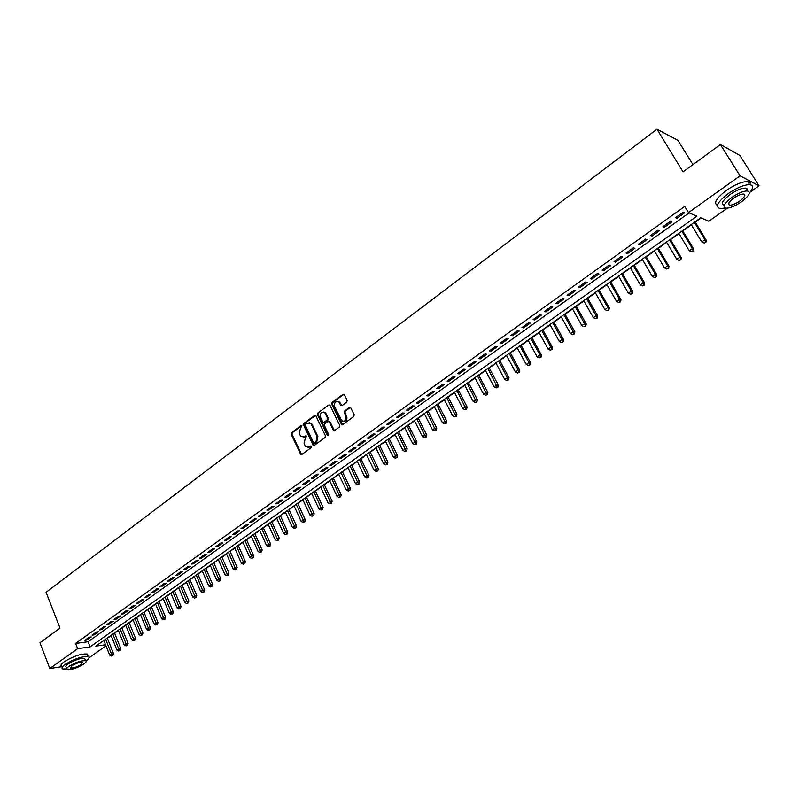 <?xml version="1.0" encoding="UTF-8"?>
<svg xmlns="http://www.w3.org/2000/svg" width="799" height="799" viewBox="0 0 799 799"><rect width="100%" height="100%" fill="white"/><g stroke="black" fill="none" stroke-linecap="round" stroke-linejoin="round"><path stroke-width="1.2" d="M301.972 425.907L300.993 425.607L291.575 432.619L291.206 434.356L300.774 454.471L301.832 454.481L311.35 447.53L311.61 446.301L305.897 446.821L304.079 443.825L305.288 438.212L306.786 436.074L301.063 436.604L299.285 433.647L300.484 428.044L301.972 425.907M300.993 425.607L301.762 425.637L292.354 432.649L291.985 434.386L301.682 454.571M310.621 445.992L309.383 446.891M305.787 435.765L304.559 436.673M346.776 402.117L347.166 400.329L344.439 394.736L342.971 394.326L332.094 402.426L331.705 404.214L341.592 424.489L342.791 424.559L353.787 416.529L354.187 414.721L350.631 407.6L349.393 407.5L344.689 410.966L344.299 412.763L345.937 416.119C346.486 420.384 345.068 421.912 341.662 420.723L334.631 406.651C334.092 402.366 335.53 400.848 338.926 402.087L340.863 405.512L342.082 405.592L346.776 402.117M61.922 666.676L49.808 668.523L39.95 642.766L60.005 628.084L46.072 592.299L656.958 129.218L683.055 171.845L720.388 144.509L740.044 175.83L759.05 185.817L750.141 192.1M49.808 668.523L77.623 648.668L90.097 646.93L696.898 216.169L688.498 212.614L740.044 175.83M688.498 212.614L684.713 206.382L75.575 643.435L77.623 648.668M315.965 415.929L314.536 415.51L303.95 423.4L303.58 425.148L313.238 445.313L314.347 445.343L325.043 437.522L325.433 435.755L315.965 415.929M317.922 412.983L328.659 404.993L329.857 405.063L339.705 425.308L339.315 427.095L334.661 430.501L333.493 430.441L329.328 421.982L327.88 421.552L324.823 423.81L324.444 425.577L328.459 433.977L327.181 434.916L317.543 414.751L317.922 412.983L328.659 404.993M89.198 637.202L84.874 640.299L86.951 640.029L91.276 636.933L89.198 637.202M96.459 632.019L92.095 635.135L94.162 634.865L98.527 631.749L96.459 632.019M103.77 626.776L99.376 629.922L101.443 629.662L105.838 626.526L103.77 626.776M111.151 621.502L106.716 624.678L108.774 624.419L113.208 621.252L111.151 621.502M118.582 616.189L114.107 619.385L116.175 619.135L120.639 615.949L118.582 616.189M126.072 610.826L121.568 614.041L123.625 613.812L128.12 610.596L126.072 610.826M133.623 605.422L129.088 608.668L131.136 608.439L135.67 605.193L133.623 605.422M141.243 599.969L136.669 603.245L138.706 603.025L143.281 599.749L141.243 599.969M148.924 594.476L144.309 597.772L146.347 597.562L150.951 594.266L148.924 594.476M156.664 588.933L152.01 592.269L154.037 592.059L158.691 588.743L156.664 588.933M164.464 583.35L159.77 586.706L161.798 586.516L166.492 583.16L164.464 583.35M172.334 577.717L167.6 581.103L169.628 580.923L174.352 577.537L172.334 577.717M180.264 572.044L175.5 575.46L177.518 575.28L182.282 571.874L180.264 572.044M188.264 566.321L183.46 569.757L185.468 569.597L190.272 566.161L188.264 566.321M196.334 560.548L191.49 564.014L193.488 563.854L198.342 560.399L196.334 560.548M204.474 554.726L199.58 558.221L201.578 558.072L206.462 554.586L204.474 554.726M212.674 548.853L207.74 552.379L209.738 552.249L214.661 548.723L212.674 548.853M220.953 542.93L215.98 546.486L217.967 546.366L222.931 542.811L220.953 542.93M229.293 536.958L224.279 540.553L226.257 540.434L231.271 536.848L229.293 536.958M237.712 530.936L232.649 534.561L234.626 534.451L239.68 530.836L237.712 530.936M246.202 524.863L241.098 528.519L243.066 528.419L248.159 524.773L246.202 524.863M254.761 518.741L249.618 522.426L251.575 522.336L256.709 518.661L254.761 518.741M263.39 512.559L258.207 516.274L260.154 516.204L265.338 512.499L263.39 512.559M272.109 506.326L266.866 510.072L268.814 510.012L274.047 506.276L272.109 506.326M280.888 500.044L275.615 503.819L277.543 503.769L282.826 499.994L280.888 500.044M289.757 493.692L284.424 497.507L286.352 497.467L291.675 493.662L289.757 493.692M298.696 487.3L293.323 491.145L295.24 491.115L300.614 487.28L298.696 487.3M307.725 480.838L302.302 484.723L304.209 484.703L309.622 480.838L307.725 480.838M316.823 474.326L311.35 478.241L313.258 478.241L318.721 474.336L316.823 474.326M326.002 467.755L320.489 471.71L322.377 471.72L327.89 467.775L326.002 467.755M335.27 461.123L329.707 465.118L331.585 465.138L337.148 461.153L335.27 461.123M344.619 454.441L339.006 458.456L340.873 458.496L346.486 454.481L344.619 454.441M354.057 447.69L348.384 451.745L350.252 451.795L355.915 447.74L354.057 447.69M363.575 440.878L357.852 444.973L359.71 445.033L365.423 440.948L363.575 440.878M373.183 433.997L367.41 438.132L369.248 438.212L375.021 434.087L373.183 433.997M382.881 427.066L377.048 431.23L378.886 431.32L384.709 427.155L382.881 427.066M392.659 420.064L386.786 424.269L388.604 424.369L394.476 420.174L392.659 420.064M402.536 412.993L396.604 417.238L398.411 417.358L404.344 413.123L402.536 412.993M412.504 405.862L406.511 410.147L408.319 410.277L414.301 406.002L412.504 405.862M422.571 398.661L416.519 402.986L418.306 403.135L424.349 398.821L422.571 398.661M432.718 391.4L426.616 395.765L428.394 395.924L434.496 391.57L432.718 391.4M442.976 384.059L436.813 388.474L438.581 388.644L444.733 384.249L442.976 384.059M453.323 376.659L447.1 381.103L448.858 381.303L455.07 376.858L453.323 376.659M463.77 369.178L457.487 373.672L459.225 373.882L465.497 369.398L463.77 369.178M474.316 361.627L467.974 366.172L469.702 366.391L476.034 361.867L474.316 361.627M484.963 354.007L478.561 358.591L480.279 358.831L486.671 354.267L484.963 354.007M495.72 346.317L489.258 350.941L490.956 351.2L497.407 346.586L495.72 346.317M506.576 338.546L500.054 343.22L501.732 343.5L508.254 338.836L506.576 338.546M517.542 330.706L510.951 335.42L512.618 335.71L519.2 331.006L517.542 330.706M528.608 322.786L521.957 327.55L523.615 327.86L530.256 323.106L528.608 322.786M539.784 314.786L533.073 319.59L534.711 319.92L541.422 315.126L539.784 314.786M551.08 306.706L544.289 311.56L545.917 311.91L552.698 307.066L551.08 306.706M562.486 298.546L555.625 303.45L557.233 303.82L564.084 298.926L562.486 298.546M574.002 290.307L567.08 295.26L568.668 295.65L575.58 290.706L574.002 290.307M585.637 281.977L578.636 286.981L580.214 287.39L587.195 282.397L585.637 281.977M597.382 273.568L590.321 278.621L591.879 279.051L598.93 274.007L597.382 273.568M609.257 265.078L602.116 270.182L603.654 270.631L610.786 265.538L609.257 265.078M621.242 256.499L614.041 261.653L615.56 262.122L622.761 256.978L621.242 256.499M633.357 247.83L626.076 253.033L627.585 253.533L634.855 248.329L633.357 247.83M645.602 239.071L638.241 244.334L639.729 244.844L647.08 239.59L645.602 239.071M657.967 230.222L650.536 235.535L651.994 236.075L659.425 230.761L657.967 230.222M670.461 221.273L662.95 226.656L664.398 227.206L671.899 221.842L670.461 221.273M75.575 643.435L88.06 641.747L689.118 212.884M676.923 218.257L684.503 212.834L683.095 212.244L675.505 217.678L676.923 218.257L676.254 217.138M107.386 638.291L111.141 635.634M114.607 633.178L118.412 630.491M121.877 628.034L125.743 625.297M129.218 622.84L133.123 620.074M136.609 617.607L140.564 614.811M144.06 612.334L148.065 609.497M151.56 607.02L155.635 604.144M159.131 601.657L163.256 598.741M166.761 596.264L170.936 593.307M174.452 590.811L178.686 587.824M182.212 585.327L186.497 582.291M190.022 579.794L194.367 576.718M197.912 574.211L202.307 571.095M205.852 568.588L210.317 565.432M213.862 562.915L218.387 559.719M221.942 557.203L226.526 553.957M230.092 551.43L234.726 548.144M238.302 545.617L243.006 542.291M246.581 539.754L251.345 536.379M254.931 533.842L259.765 530.426M263.36 527.879L268.254 524.414M271.85 521.867L276.814 518.351M280.419 515.804L285.443 512.249M289.058 509.692L294.152 506.077M297.767 503.52L302.931 499.864M306.556 497.298L311.79 493.592M315.425 491.025L320.729 487.27M324.364 484.693L329.737 480.888M333.383 478.301L338.836 474.446M342.481 471.859L348.004 467.954M351.67 465.368L357.263 461.403M360.928 458.806L366.601 454.791M370.277 452.194L376.019 448.119M379.695 445.522L385.527 441.398M389.213 438.781L395.115 434.606M398.811 431.989L404.803 427.755M408.499 425.138L414.561 420.833M418.267 418.217L424.419 413.862M428.134 411.235L434.366 406.821M438.082 404.184L444.414 399.71M448.129 397.073L454.541 392.539M458.266 389.892L464.768 385.298M468.504 382.651L475.095 377.987M478.831 375.34L485.512 370.616M489.258 367.959L496.029 363.165M499.784 360.509L506.656 355.645M510.411 352.988L517.372 348.054M521.138 345.398L528.199 340.394M531.964 337.727L539.125 332.664M542.901 329.987L550.161 324.853M553.937 322.167L561.298 316.963M565.083 314.277L572.553 308.993M576.339 306.317L583.909 300.953M587.704 298.267L595.385 292.834M599.19 290.137L606.97 284.634M610.776 281.937L618.676 276.344M622.491 273.648L630.491 267.975M634.316 265.278L642.436 259.525M646.261 256.819L654.491 250.986M658.326 248.279L666.676 242.367M670.511 239.65L678.99 233.648M682.825 230.931L691.425 224.849M695.26 222.122L701.142 217.967M692.923 164.614L677.981 140.364L656.958 129.218M720.388 144.509L739.884 155.445L759.05 185.817M727.38 208.12L708.803 221.213L700.733 217.797L95.83 646.131L105.548 644.773M105.967 645.832L89.029 657.767M88.06 641.747L90.097 646.93M86.951 640.029L86.572 639.08M94.162 634.865L93.793 633.927M101.443 629.662L101.064 628.713M108.774 624.419L108.394 623.47M116.175 619.135L115.785 618.186M123.625 613.812L123.236 612.853M131.136 608.439L130.746 607.48M138.706 603.025L138.317 602.066M146.347 597.562L145.947 596.603M154.037 592.059L153.638 591.1M161.798 586.516L161.398 585.547M169.628 580.923L169.218 579.954M177.518 575.28L177.108 574.311M185.468 569.597L185.058 568.618M193.488 563.854L193.068 562.876M201.578 558.072L201.158 557.093M209.738 552.249L209.308 551.26M217.967 546.366L217.528 545.377M226.257 540.434L225.827 539.445M234.626 534.451L234.187 533.462M243.066 528.419L242.616 527.43M251.575 522.336L251.126 521.338M260.154 516.204L259.705 515.205M268.814 510.012L268.354 509.013M277.543 503.769L277.083 502.761M286.352 497.467L285.892 496.459M295.24 491.115L294.771 490.107M304.209 484.703L303.74 483.695M313.258 478.241L312.779 477.223M322.377 471.72L321.897 470.701M331.585 465.138L331.096 464.109M340.873 458.496L340.384 457.467M350.252 451.795L349.752 450.766M359.71 445.033L359.21 444.004M369.248 438.212L368.748 437.173M378.886 431.32L378.376 430.281M388.604 424.369L388.094 423.33M398.411 417.358L397.892 416.319M408.319 410.277L407.79 409.238M418.306 403.135L417.777 402.087M428.394 395.924L427.864 394.876M438.581 388.644L438.032 387.595M448.858 381.303L448.309 380.244M459.225 373.882L458.676 372.823M469.702 366.391L469.143 365.333M480.279 358.831L479.72 357.772M490.956 351.2L490.386 350.132M501.732 343.5L501.163 342.421M512.618 335.71L512.039 334.641M523.615 327.86L523.025 326.781M534.711 319.92L534.112 318.841M545.917 311.91L545.317 310.831M557.233 303.82L556.633 302.731M568.668 295.65L568.059 294.551M580.214 287.39L579.595 286.302M591.879 279.051L591.25 277.952M603.654 270.631L603.025 269.533M615.56 262.122L614.92 261.023M627.585 253.533L626.935 252.424M639.729 244.844L639.08 243.735M651.994 236.075L651.345 234.966M664.398 227.206L663.729 226.097M303.141 437.243L305.338 436.703M307.985 447.45L310.152 446.911M315.515 415.43L304.719 423.44L304.349 425.188L314.167 445.442M305.657 424.189L305.398 425.418L313.608 442.766L315.375 443.095L314.606 443.075L315.915 442.117L317.133 436.464L311.49 424.599L310.561 423.35L306.956 423.23L305.657 424.189M309.223 422.681L311.33 423.39L312.259 424.639L317.892 436.494L316.684 442.147L315.375 443.095M328.858 421.473L330.087 422.022L334.451 430.621M318.691 413.033L318.312 414.801L328.169 435.245M325.323 413.632L324.614 412.664C321.288 411.535 319.9 413.053 320.449 417.238L322.926 422.212L324.084 422.262L327.141 420.004L327.53 418.227L325.323 413.632L326.082 413.682L323.485 412.054M326.082 413.682L328.289 418.276L327.9 420.054L324.853 422.301M337.737 401.418L339.675 402.147L341.832 405.722M343.63 421.413C346.446 421.183 347.465 419.435 346.686 416.169L345.937 416.119M350.401 407.42L345.448 411.016L345.058 412.813L346.686 416.169M343.989 394.247L332.853 402.486L332.464 404.274L342.561 424.688M103.83 640.468L109.693 655.17L113.518 653.612L107.286 638.021M112.1 655.55L111.381 656.049L112.909 655.43L112.1 655.55L105.628 639.2M111.381 656.049L109.693 655.17M113.518 653.612L112.909 655.43M52.145 633.837L54.622 632.019M86.082 661.043C89.079 658.785 89.788 657.307 88.18 656.608C82.047 656.239 74.377 658.825 65.178 664.378C61.982 666.726 61.193 668.264 62.811 668.973L66.707 669.013M87.371 656.438L87.171 654.041C81.039 653.652 73.368 656.229 64.17 661.782C60.984 664.139 60.205 665.677 61.813 666.406M66.846 668.433L66.387 667.255C65.218 666.736 65.788 665.627 68.095 663.939C74.716 659.944 80.24 658.086 84.654 658.356L85.133 659.565M69.024 666.316C66.716 668.014 66.137 669.113 67.306 669.622C71.72 669.882 77.223 668.024 83.835 664.059C86.182 662.351 86.771 661.242 85.583 660.713C81.168 660.463 75.655 662.331 69.024 666.316M81.228 664.458L82.347 662.311C79.51 662.141 75.955 663.35 71.68 665.917L70.572 668.044C73.418 668.214 76.964 667.015 81.228 664.458M702.721 157.453L707.325 154.077M749.412 192.958C753.527 188.045 753.607 185.278 749.642 184.669C744.079 184.719 736.978 187.675 728.308 193.538C717.542 201.937 714.845 206.961 720.229 208.589L725.182 207.96M750.541 184.809C750.93 182.861 749.981 181.773 747.674 181.553C742.121 181.583 735.01 184.529 726.361 190.402C716.254 198.222 713.277 203.206 717.452 205.363M729.417 204.384L728.718 204.614M724.284 205.293C720.488 204.065 722.456 200.449 730.186 194.447C736.418 190.232 741.532 188.105 745.527 188.075L747.395 188.934L747.395 190.951M731.974 197.323C724.194 203.365 722.236 206.971 726.111 208.149C730.066 208.13 735.15 206.032 741.382 201.847C749.242 195.805 751.22 192.179 747.325 190.951C743.33 190.991 738.216 193.108 731.974 197.323M739.734 201.058C744.788 197.163 746.066 194.826 743.549 194.037C740.983 194.067 737.687 195.425 733.672 198.142C728.648 202.037 727.38 204.364 729.877 205.123C732.433 205.113 735.719 203.755 739.734 201.058M729.177 149.433L725.342 147.276M725.242 147.226L725.941 147.306M726.191 147.356L728.448 149.023M746.985 190.412L747.634 189.693M111.041 635.365L116.954 650.106L120.789 648.538L114.497 632.908M119.371 650.476L118.642 650.985L120.18 650.366L119.371 650.476L112.849 634.076M118.642 650.985L116.954 650.106M120.789 648.538L120.18 650.366M118.302 630.221L124.264 645.003L128.11 643.435L121.778 627.764M126.701 645.372L125.972 645.882L127.51 645.252L126.701 645.372L120.13 628.923M125.972 645.882L124.264 645.003M128.11 643.435L127.51 645.252M125.633 625.028L131.645 639.849L135.5 638.281L129.108 622.571M134.092 640.219L133.353 640.738L134.891 640.109L134.092 640.219L127.47 623.729M133.353 640.738L131.645 639.849M135.5 638.281L134.891 640.109M133.014 619.804L139.076 634.666L140.944 633.357L142.941 633.098L136.499 617.337M141.543 635.035L140.794 635.555L142.342 634.925L141.543 635.035L134.871 618.486M140.794 635.555L139.076 634.666M142.941 633.098L142.342 634.925M140.454 614.531L146.567 629.432L148.454 628.124L150.442 627.864L143.94 612.064M149.043 629.802L148.294 630.331L149.842 629.692L149.043 629.802L142.322 613.213M148.294 630.331L146.567 629.432M150.442 627.864L149.842 629.692M147.955 609.218L154.127 624.159L156.025 622.84L158.012 622.591L151.45 606.751M156.614 624.528L155.855 625.058L157.413 624.428L156.614 624.528L149.842 607.889M155.855 625.058L154.127 624.159M158.012 622.591L157.413 624.428M155.515 603.864L161.738 618.845L163.655 617.517L165.633 617.267L159.021 601.387M164.244 619.215L163.475 619.744L165.033 619.115L164.244 619.215L157.413 602.526M163.475 619.744L161.738 618.845M165.633 617.267L165.033 619.115M163.136 598.471L169.418 613.492L171.346 612.144L173.323 611.914L166.651 595.984M171.935 613.852L171.166 614.391L172.724 613.762L171.935 613.852L165.053 597.113M171.166 614.391L169.418 613.492M173.323 611.914L172.724 613.762M170.826 593.028L177.148 608.089L179.096 606.731L181.063 606.511L174.342 590.541M179.685 608.458L178.906 608.998L180.474 608.359L179.685 608.458L172.754 591.659M178.906 608.998L177.148 608.089M181.063 606.511L180.474 608.359M178.567 587.545L184.949 602.646L186.916 601.277L188.884 601.058L182.092 585.048M187.505 603.005L186.716 603.555L188.284 602.915L187.505 603.005L180.514 586.166M186.716 603.555L184.949 602.646M188.884 601.058L188.284 602.915M186.377 582.012L192.819 597.163L194.796 595.774L196.754 595.565L189.912 579.515M195.385 597.522L194.586 598.071L196.164 597.432L195.385 597.522L188.344 580.623M194.586 598.071L192.819 597.163M196.754 595.565L196.164 597.432M194.247 576.439L200.749 591.62L202.736 590.231L204.694 590.032L197.792 573.932M203.326 591.979L202.527 592.538L204.105 591.899L203.326 591.979L196.234 575.04M202.527 592.538L200.749 591.62M204.694 590.032L204.105 591.899M202.187 570.816L208.739 586.047L210.756 584.638L212.704 584.449L205.733 568.309M211.335 586.396L210.527 586.965L212.115 586.326L211.335 586.396L204.184 569.407M210.527 586.965L208.739 586.047M212.704 584.449L212.115 586.326M210.197 565.153L216.809 580.414L218.826 579.005L220.774 578.826L213.742 562.636M219.415 580.773L218.596 581.342L220.184 580.703L219.415 580.773L212.204 563.724M218.596 581.342L216.809 580.414M220.774 578.826L220.184 580.703M218.267 559.44L224.928 574.741L226.976 573.322L228.913 573.143L221.822 556.913M227.555 575.1L226.736 575.67L228.334 575.03L227.555 575.1L220.294 558.002M226.736 575.67L224.928 574.741M228.913 573.143L228.334 575.03M226.397 553.677L233.128 569.028L235.186 567.59L237.113 567.42L229.962 551.15M235.765 569.377L234.946 569.947L236.534 569.307L235.765 569.377L228.444 552.229M234.946 569.947L233.128 569.028M237.113 567.42L236.534 569.307M234.606 547.864L241.398 563.255L243.475 561.807L245.393 561.657L238.172 545.337M244.045 563.605L243.216 564.184L244.814 563.545L244.045 563.605L236.664 546.406M243.216 564.184L241.398 563.255M245.393 561.657L244.814 563.545M242.876 542.002L249.727 557.442L251.825 555.974L253.742 555.834L246.452 539.475M252.394 557.792L251.565 558.371L253.163 557.732L252.394 557.792L244.953 540.533M251.565 558.371L249.727 557.442M253.742 555.834L253.163 557.732M251.226 536.099L258.137 551.57L260.244 550.102L262.152 549.962L254.811 533.562M260.824 551.919L259.975 552.509L261.583 551.869L260.824 551.919L253.323 534.611M259.975 552.509L258.137 551.57M262.152 549.962L261.583 551.869M259.635 530.136L266.606 545.657L268.744 544.169L270.641 544.049L263.231 527.6M269.313 546.007L268.464 546.596L270.072 545.957L269.313 546.007L261.752 528.638M268.464 546.596L266.606 545.657M270.641 544.049L270.072 545.957M268.124 524.134L275.156 539.695L277.313 538.196L279.201 538.077L271.72 521.587M277.882 540.034L277.013 540.633L278.631 539.984L277.882 540.034L270.252 522.616M277.013 540.633L275.156 539.695M279.201 538.077L278.631 539.984M276.684 518.072L283.785 533.672L285.952 532.164L287.83 532.064L280.289 515.515M286.511 534.012L285.652 534.621L287.27 533.972L286.511 534.012L278.831 516.544M285.652 534.621L283.785 533.672M287.83 532.064L287.27 533.972M285.313 511.959L292.474 527.61L294.661 526.082L296.539 525.992L288.918 509.402M295.231 527.949L294.352 528.558L295.98 527.909L295.231 527.949L287.48 510.421M294.352 528.558L292.474 527.61M296.539 525.992L295.98 527.909M294.022 505.797L301.253 521.487L303.45 519.949L305.318 519.869L297.637 503.23M304.019 521.817L303.131 522.436L304.769 521.787L304.019 521.817L296.209 504.249M303.131 522.436L301.253 521.487M305.318 519.869L304.769 521.787M302.801 499.575L310.102 515.305L312.319 513.757L314.177 513.687L306.426 497.008M312.878 515.645L311.99 516.264L313.627 515.615L312.878 515.645L305.008 498.017M311.99 516.264L310.102 515.305M314.177 513.687L313.627 515.615M311.66 493.303L319.021 509.083L321.268 507.515L323.116 507.455L315.285 490.736M321.827 509.412L320.928 510.042L322.566 509.392L321.827 509.412L313.877 491.725M320.928 510.042L319.021 509.083M323.116 507.455L322.566 509.392M320.589 486.981L328.029 502.801L330.287 501.223L332.134 501.173L324.224 484.404M330.846 503.13L329.937 503.76L331.585 503.11L330.846 503.13L322.836 485.383M329.937 503.76L328.029 502.801M332.134 501.173L331.585 503.11M329.607 480.599L337.108 496.459L339.385 494.861L341.223 494.831L333.243 478.012M339.945 496.788L339.036 497.427L340.674 496.768L339.945 496.788L331.865 478.991M339.036 497.427L337.108 496.459M341.223 494.831L340.674 496.768M338.696 474.157L346.267 490.067L348.574 488.459L350.401 488.439L342.342 471.57M349.123 490.386L348.204 491.035L349.852 490.376L349.123 490.386L340.983 472.539M348.204 491.035L346.267 490.067M350.401 488.439L349.852 490.376M347.865 467.665L355.515 483.615L357.832 481.987L359.65 481.977L351.53 465.068M358.391 483.934L357.453 484.584L359.111 483.934L358.391 483.934L350.172 466.027M357.453 484.584L355.515 483.615M359.65 481.977L359.111 483.934M357.123 461.113L364.843 477.103L367.18 475.465L368.988 475.475L360.788 458.516M367.73 477.422L366.791 478.082L368.449 477.422L367.73 477.422L359.45 459.465M366.791 478.082L364.843 477.103M368.988 475.475L368.449 477.422M366.461 454.501L374.252 470.541L376.619 468.883L378.406 468.903L370.127 451.894M377.158 470.861L376.209 471.52L377.877 470.861L377.158 470.861L368.808 452.833M376.209 471.52L374.252 470.541M378.406 468.903L377.877 470.861M375.88 447.83L383.74 463.909L386.127 462.241L387.914 462.271L379.555 445.223M386.676 464.229L385.717 464.898L387.385 464.239L386.676 464.229L378.247 446.152M385.717 464.898L383.74 463.909M387.914 462.271L387.385 464.239M385.378 441.098L393.328 457.228L395.735 455.55L397.502 455.59L389.063 438.491M396.274 457.537L395.305 458.217L396.983 457.557L396.274 457.537L387.775 439.41M395.305 458.217L393.328 457.228M397.502 455.59L396.983 457.557M394.976 434.306L402.986 450.476L405.423 448.788L407.18 448.838L398.661 431.69M405.952 450.796L404.983 451.465L406.661 450.816L405.952 450.796L397.383 432.599M404.983 451.465L402.986 450.476M407.18 448.838L406.661 450.816M404.654 427.455L412.743 443.675L415.2 441.957L416.948 442.027L408.349 424.838M415.73 443.984L414.751 444.663L416.429 444.004L415.73 443.984L407.081 425.727M414.751 444.663L412.743 443.675M416.948 442.027L416.429 444.004M414.421 420.534L422.591 436.803L425.068 435.075L426.806 435.155L418.117 417.917M425.597 437.113L424.609 437.802L426.286 437.143L425.597 437.113L416.868 418.796M424.609 437.802L422.591 436.803M426.806 435.155L426.286 437.143M424.269 413.562L432.529 429.872L435.026 428.124L436.753 428.224L427.984 410.936M435.545 430.172L434.546 430.871L436.244 430.212L435.545 430.172L426.746 411.805M434.546 430.871L432.529 429.872M436.753 428.224L436.244 430.212M434.217 406.521L442.546 422.871L445.073 421.113L446.791 421.223L437.932 403.885M445.592 423.17L444.584 423.87L446.281 423.21L445.592 423.17L436.723 404.743M444.584 423.87L442.546 422.871M446.791 421.223L446.281 423.21M444.254 399.41L452.673 415.81L455.21 414.032L456.918 414.152L447.979 396.773M455.74 416.109L454.721 416.818L456.419 416.149L455.74 416.109L446.781 397.622M454.721 416.818L452.673 415.81M456.918 414.152L456.419 416.149M454.391 392.239L462.881 408.679L465.457 406.891L467.145 407.031L458.117 389.592M465.967 408.978L464.938 409.687L466.646 409.028L465.967 408.978L456.938 390.431M464.938 409.687L462.881 408.679M467.145 407.031L466.646 409.028M464.609 384.998L473.198 401.488L475.785 399.68L477.462 399.83L468.344 382.351M476.304 401.777L475.265 402.496L476.973 401.837L476.304 401.777L467.185 383.17M475.265 402.496L473.198 401.488M477.462 399.83L476.973 401.837M474.936 377.687L483.605 394.217L486.221 392.399L487.889 392.569L478.671 375.041M486.731 394.506L485.682 395.235L487.4 394.576L486.731 394.506L477.532 375.85M485.682 395.235L483.605 394.217M487.889 392.569L487.4 394.576M485.353 370.307L494.102 386.886L496.748 385.048L498.406 385.228L489.098 367.66M497.258 387.175L496.199 387.914L497.917 387.245L497.258 387.175L487.969 368.449M496.199 387.914L494.102 386.886M498.406 385.228L497.917 387.245M495.869 362.856L504.708 379.485L507.375 377.627L509.023 377.827L499.625 360.199M507.884 379.775L506.816 380.514L508.544 379.855L507.884 379.775L507.375 377.627L498.516 360.988M506.816 380.514L504.708 379.485M509.023 377.827L508.544 379.855M506.486 355.345L515.415 372.014L518.112 370.137L519.74 370.356L510.241 352.679M518.611 372.294L517.532 373.043L519.26 372.384L518.611 372.294L518.112 370.137L509.163 353.448M517.532 373.043L515.415 372.014M519.74 370.356L519.26 372.384M517.203 347.755L526.231 364.474L528.948 362.576L530.556 362.806L520.968 345.088M529.447 364.743L528.359 365.503L530.087 364.843L529.447 364.743L528.948 362.576L519.899 345.847M528.359 365.503L526.231 364.474M530.556 362.806L530.087 364.843M528.029 340.084L537.138 356.853L539.884 354.936L541.482 355.195L531.794 337.418M540.374 357.133L539.285 357.892L541.013 357.223L540.374 357.133L539.884 354.936L530.746 338.167M539.285 357.892L537.138 356.853M541.482 355.195L541.013 357.223M538.955 332.354L548.164 349.163L550.93 347.235L552.509 347.495L542.731 329.677M551.42 349.433L550.311 350.212L552.049 349.543L551.42 349.433L550.93 347.235L541.702 330.406M550.311 350.212L548.164 349.163M552.509 347.495L552.049 349.543M549.992 324.544L559.29 341.403L562.087 339.445L563.655 339.735L553.767 321.867M562.566 341.662L561.447 342.441L563.195 341.782L552.758 322.576M561.447 342.441L559.29 341.403M563.655 339.735L563.195 341.782M561.128 316.654L570.526 333.563L573.352 331.585L574.9 331.895L564.913 313.967M573.832 333.822L572.693 334.611L574.451 333.942L563.924 314.666M572.693 334.611L570.526 333.563M574.9 331.895L574.451 333.942M572.374 308.684L581.872 325.642L584.718 323.645L586.256 323.975L576.169 305.997M585.198 325.902L584.059 326.691L585.807 326.022L575.2 306.686M584.059 326.691L581.872 325.642M586.256 323.975L585.807 326.022M583.729 300.644L593.327 317.642L596.204 315.635L597.722 315.975L587.535 297.957M596.683 317.902L595.525 318.701L597.282 318.032L586.596 298.616M595.525 318.701L593.327 317.642M597.722 315.975L597.282 318.032M595.205 292.524L604.903 309.573L607.809 307.535L609.307 307.895L599.01 289.827M608.279 309.822L607.11 310.631L608.878 309.962L607.809 307.535L598.091 290.476M607.11 310.631L604.903 309.573M609.307 307.895L608.878 309.962M606.791 284.314L616.588 301.413L619.525 299.355L621.003 299.735L610.596 281.618M619.984 301.662L618.816 302.481L620.583 301.812L619.525 299.355L609.707 282.257M618.816 302.481L616.588 301.413M621.003 299.735L620.583 301.812M618.496 276.035L628.394 293.173L631.36 291.106L632.818 291.495L622.301 273.328M631.819 293.413L630.631 294.242L632.399 293.573L631.36 291.106L621.432 273.947M630.631 294.242L628.394 293.173M632.818 291.495L632.399 293.573M630.311 267.665L640.309 284.853L643.315 282.756L644.753 283.176L634.126 264.958M643.764 285.093L642.566 285.922L644.344 285.253L643.315 282.756L633.287 265.558M642.566 285.922L640.309 284.853M644.753 283.176L644.344 285.253M642.246 259.206L652.354 276.444L655.39 274.337L656.818 274.766L646.071 256.499M655.839 276.684L654.621 277.523L656.408 276.853L655.39 274.337L645.252 257.078M654.621 277.523L652.354 276.444M656.818 274.766L656.408 276.853M654.311 250.666L664.528 267.955L667.584 265.817L668.993 266.277L658.136 247.96M668.024 268.184L666.805 269.033L668.593 268.364L667.584 265.817L657.337 248.519M666.805 269.033L664.528 267.955M668.993 266.277L668.593 268.364M666.486 242.047L676.813 259.375L679.909 257.218L681.297 257.697L670.321 239.33M680.349 259.605L679.11 260.464L680.898 259.795L679.909 257.218L669.552 239.87M679.11 260.464L676.813 259.375M681.297 257.697L680.898 259.795M678.79 233.328L689.237 250.706L692.363 248.529L693.722 249.028L682.636 230.611M692.793 250.926L691.544 251.805L693.332 251.126L692.363 248.529L681.887 231.141M691.544 251.805L689.237 250.706M693.722 249.028L693.332 251.126M691.225 224.529L701.782 241.957L704.938 239.75L706.286 240.279L695.07 221.802M705.367 242.167L704.099 243.046L705.907 242.377L704.938 239.75L694.351 222.312M704.099 243.046L701.782 241.957M706.286 240.279L705.907 242.377M301.203 454.052L300.434 454.032M291.985 434.386L291.206 434.356M292.354 432.649L291.575 432.619M313.687 444.923L312.918 444.903M304.349 425.188L303.58 425.148M304.719 423.44L303.95 423.4M315.305 415.56L314.536 415.51M316.684 442.147L315.915 442.117M317.892 436.494L317.133 436.464M312.259 424.639L311.49 424.599M333.972 430.102L333.213 430.062M330.087 422.022L329.328 421.982M327.95 434.946L327.181 434.916M318.312 414.801L317.543 414.751M327.9 420.054L327.141 420.004M328.289 418.276L327.53 418.227M341.373 405.223L340.624 405.173M340.314 403.046L339.565 402.986M345.058 412.813L344.299 412.763M345.448 411.016L344.689 410.966M350.142 407.56L349.393 407.5M342.082 424.169L341.323 424.129M332.464 404.274L331.705 404.214M332.853 402.486L332.094 402.426M343.73 394.386L342.971 394.326M301.543 454.481L300.774 454.471M314.007 445.343L313.238 445.313M311.33 423.39L310.561 423.35M334.252 430.481L333.493 430.441M329.817 421.652L329.058 421.612M328.149 435.225L327.39 435.185M325.373 412.703L324.614 412.664M341.612 405.562L340.863 405.512M339.675 402.147L338.926 402.087M342.342 424.529L341.592 424.489M70.272 667.275L70.572 668.044M84.654 658.356L85.583 660.713M88.18 656.608L87.171 654.041M726.581 147.975L726.171 147.326M728.718 203.246L729.877 205.123M745.527 188.075L747.325 190.951M749.642 184.669L747.674 181.553"/></g></svg>
